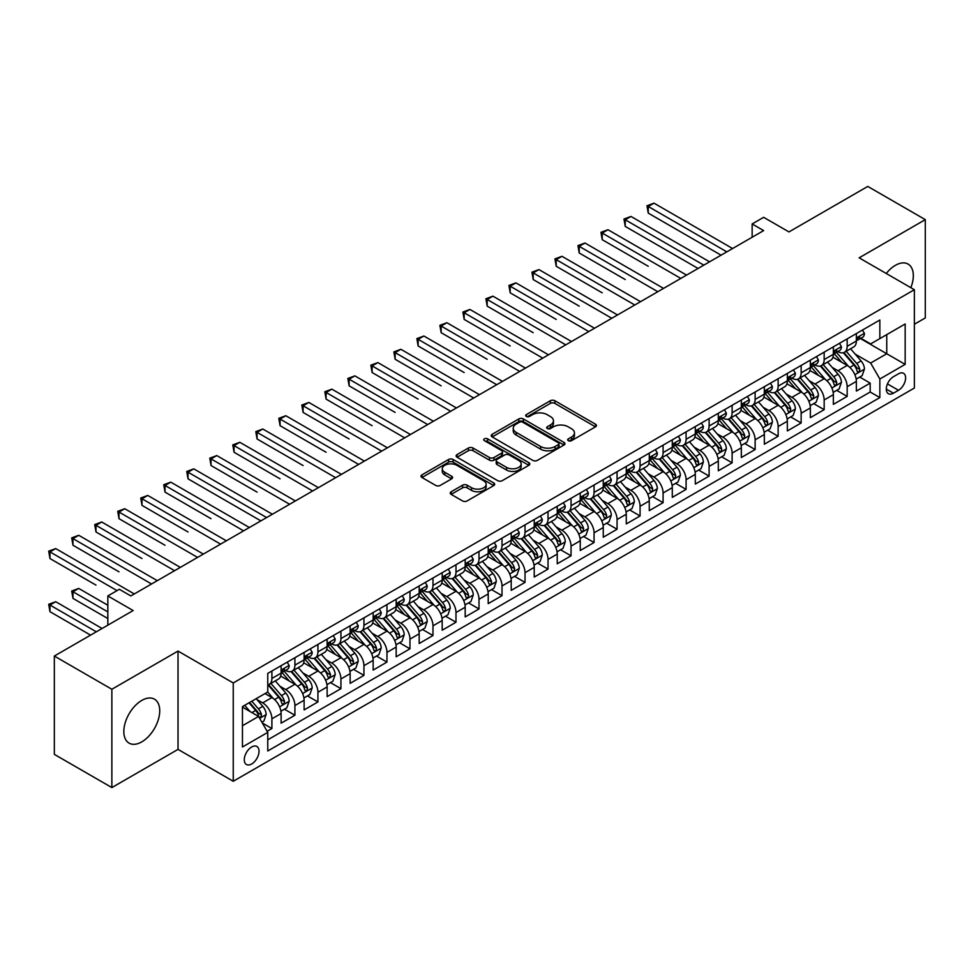<?xml version="1.0" encoding="UTF-8"?>
<svg xmlns="http://www.w3.org/2000/svg" width="974" height="974" viewBox="0 0 974 974"><rect width="100%" height="100%" fill="white"/><g stroke="black" fill="none" stroke-linecap="round" stroke-linejoin="round"><path stroke-width="1.46" d="M568.353 440.674A2.24 1.291 0 0 0 571.519 440.674L595.516 426.819A3.19 1.838 0 0 0 596.441 425.516A3.19 1.838 0 0 0 595.516 424.214L554.851 400.74A3.19 1.838 0 0 0 550.334 400.74L526.337 414.595A2.24 1.291 0 0 0 525.68 415.508A2.24 1.291 0 0 0 526.337 416.422A2.24 1.291 0 0 0 529.503 416.422L532.608 414.62A10.227 5.905 0 0 1 547.059 414.62L550.456 416.58A10.227 5.905 0 0 1 553.439 420.756A10.227 5.905 0 0 1 550.456 424.932L547.339 426.722A2.24 1.291 0 0 0 546.694 427.635A2.24 1.291 0 0 0 547.339 428.548A2.24 1.291 0 0 0 550.505 428.548L553.609 426.746A10.227 5.905 0 0 1 568.073 426.746L571.458 428.706A10.227 5.905 0 0 1 574.453 432.882A10.227 5.905 0 0 1 571.458 437.058L568.353 438.848A2.24 1.291 0 0 0 567.696 439.761A2.24 1.291 0 0 0 568.353 440.674L568.353 438.848M141.778 741.871A25.385 14.659 120 0 0 158.36 719.506A25.385 14.659 120 0 0 154.476 699.174A25.385 14.659 120 0 0 141.778 700.428A25.385 14.659 120 0 0 125.196 722.793A25.385 14.659 120 0 0 129.092 743.138A25.385 14.659 120 0 0 141.778 741.871M910.836 287.671A25.385 14.659 120 0 0 908.072 264.076A25.385 14.659 120 0 0 895.386 265.33A25.385 14.659 120 0 0 886.255 273.487M251.657 763.993A10.41 6.014 120 0 0 258.463 754.826A10.41 6.014 120 0 0 256.868 746.474A10.41 6.014 120 0 0 251.657 746.997A10.41 6.014 120 0 0 244.851 756.165A10.41 6.014 120 0 0 246.446 764.517A10.41 6.014 120 0 0 251.657 763.993M451.181 491.76A3.19 1.838 0 0 0 450.244 493.063A3.19 1.838 0 0 0 451.181 494.366L462.589 500.953A3.19 1.838 0 0 0 467.106 500.953L493.757 485.563A3.19 1.838 0 0 0 494.695 484.261A3.19 1.838 0 0 0 493.757 482.958L453.105 459.484A3.19 1.838 0 0 0 448.588 459.484L421.937 474.874A3.19 1.838 0 0 0 420.999 476.176A3.19 1.838 0 0 0 421.937 477.479L435.707 485.429A3.19 1.838 0 0 0 440.224 485.429L451.632 478.843A3.19 1.838 0 0 0 452.569 477.54A3.19 1.838 0 0 0 451.632 476.237L444.801 472.293A8.547 4.931 0 0 1 442.293 468.811A8.547 4.931 0 0 1 447.577 464.245A8.547 4.931 0 0 1 456.891 465.316L483.652 480.766A8.547 4.931 0 0 1 486.148 484.261A8.547 4.931 0 0 1 480.876 488.814A8.547 4.931 0 0 1 471.562 487.743L467.106 485.174A3.19 1.838 0 0 0 462.589 485.174L451.181 491.76L451.181 494.366L462.589 487.828L462.589 485.174M914.367 324.257L925.3 317.95L925.3 219.637L867.773 186.424L788.964 231.922L763.653 217.312L752.147 223.947L763.653 230.595L130.845 595.942L119.339 589.294L107.834 595.942L107.834 625.162M111.864 689.263L111.864 787.576L178.023 749.383L178.023 651.07L111.864 689.263L54.337 656.05L133.146 610.552L107.834 595.942M178.023 651.07L233.249 682.957L914.367 289.716L914.367 388.029L233.249 781.27L233.249 682.957M925.3 219.637L859.141 257.83L914.367 289.716M532.839 460.398A3.19 1.838 0 0 0 537.356 460.398L564.007 445.008A3.19 1.838 0 0 0 564.944 443.706A3.19 1.838 0 0 0 564.007 442.403L523.342 418.93A3.19 1.838 0 0 0 518.825 418.93L492.174 434.319A3.19 1.838 0 0 0 491.237 435.622A3.19 1.838 0 0 0 492.174 436.924L532.839 460.398M485.283 441.161A2.24 1.291 0 0 1 487.548 441.466L487.548 438.811L528.882 462.674A3.19 1.838 0 0 1 529.819 463.977A3.19 1.838 0 0 1 528.882 465.292L502.231 480.669A3.19 1.838 0 0 1 497.714 480.669L457.049 457.196L457.049 454.59A3.19 1.838 0 0 0 456.124 455.893A3.19 1.838 0 0 0 457.049 457.196M457.049 454.59L468.457 448.003A3.19 1.838 0 0 1 472.974 448.003L489.472 457.524A3.19 1.838 0 0 0 493.988 457.524L501.549 453.154A3.19 1.838 0 0 0 502.487 451.851A3.19 1.838 0 0 0 501.549 450.548L484.382 440.638A2.24 1.291 0 0 1 483.725 439.724A2.24 1.291 0 0 1 485.113 438.531A2.24 1.291 0 0 1 487.548 438.811M111.864 787.576L54.337 754.363L54.337 656.05M267.132 731.279L271.904 728.528L262.359 723.012M256.929 699.551L262.7 702.887A13.015 7.512 60 0 1 271.904 718.824L281.109 713.516L281.109 723.207L294.915 715.245L284.445 709.194M279.94 686.268L285.711 689.604A13.015 7.512 60 0 1 294.915 705.541L304.119 700.233L304.119 709.924L317.926 701.95L307.455 695.911M302.951 672.973L308.721 676.309A13.015 7.512 60 0 1 317.926 692.258L327.13 686.938L327.13 696.641L340.937 688.667L330.466 682.628M325.961 659.69L331.732 663.026A13.015 7.512 60 0 1 340.937 678.975L350.141 673.655L350.141 683.358L363.947 675.384L353.477 669.345M348.972 646.407L354.743 649.743A13.015 7.512 60 0 1 363.947 665.692L373.152 660.372L373.152 670.075L386.958 662.101L376.488 656.05M371.983 633.124L377.754 636.46A13.015 7.512 60 0 1 386.958 652.397L396.162 647.089L396.162 656.78L409.969 648.818L399.498 642.767M394.994 619.841L400.764 623.177A13.015 7.512 60 0 1 409.969 639.114L419.173 633.806L419.173 643.497L432.98 635.535L422.509 629.484M418.004 606.558L423.775 609.894A13.015 7.512 60 0 1 432.98 625.832L442.184 620.511L442.184 630.215L455.99 622.24L445.52 616.201M441.015 593.263L446.786 596.599A13.015 7.512 60 0 1 455.99 612.549L465.195 607.228L465.195 616.932L479.001 608.957L468.531 602.918M464.026 579.98L469.797 583.316A13.015 7.512 60 0 1 479.001 599.266L488.205 593.945L488.205 603.649L502.012 595.674L491.541 589.623M487.037 566.698L492.807 570.034A13.015 7.512 60 0 1 502.012 585.971L511.216 580.662L511.216 590.354L525.023 582.391L514.552 576.34M510.047 553.415L515.818 556.751A13.015 7.512 60 0 1 525.023 572.688L534.227 567.379L534.227 577.071L548.033 569.108L537.563 563.057M533.058 540.132L538.829 543.468A13.015 7.512 60 0 1 548.033 559.405L557.238 554.096L557.238 563.788L571.044 555.813L560.574 549.774M556.069 526.837L561.84 530.173A13.015 7.512 60 0 1 571.044 546.122L580.248 540.801L580.248 550.505L594.055 542.53L583.584 536.491M579.08 513.554L584.85 516.89A13.015 7.512 60 0 1 594.055 532.839L603.259 527.518L603.259 537.222L617.066 529.247L606.595 523.208M602.09 500.271L607.861 503.607A13.015 7.512 60 0 1 617.066 519.544L626.27 514.235L626.27 523.939L640.076 515.964L629.606 509.913M625.101 486.988L630.872 490.324A13.015 7.512 60 0 1 640.076 506.261L649.281 500.953L649.281 510.644L663.087 502.681L652.617 496.63M648.112 473.705L653.883 477.041A13.015 7.512 60 0 1 663.087 492.978L672.291 487.67L672.291 497.361L686.098 489.386L675.627 483.348M671.123 460.41L676.893 463.746A13.015 7.512 60 0 1 686.098 479.695L695.302 474.375L695.302 484.078L709.109 476.103L698.638 470.065M694.133 447.127L699.904 450.463A13.015 7.512 60 0 1 709.109 466.412L718.313 461.092L718.313 470.795L732.119 462.82L721.649 456.782M717.144 433.844L722.915 437.18A13.015 7.512 60 0 1 732.119 453.117L741.324 447.809L741.324 457.512L755.13 449.538L744.66 443.487M740.155 420.561L745.926 423.897A13.015 7.512 60 0 1 755.13 439.834L764.334 434.526L764.334 444.217L778.141 436.255L767.67 430.204M763.166 407.278L768.936 410.614A13.015 7.512 60 0 1 778.141 426.551L787.345 421.243L787.345 430.934L801.152 422.972L790.681 416.921M786.176 393.995L791.947 397.319A13.015 7.512 60 0 1 801.152 413.268L810.356 407.948L810.356 417.651L824.162 409.677L813.692 403.638M809.187 380.7L814.958 384.036A13.015 7.512 60 0 1 824.162 399.985L833.367 394.665L833.367 404.368L847.173 396.394L847.173 386.702A13.015 7.512 -120 0 0 837.969 370.753L832.198 367.417M836.703 390.355L847.173 396.394M281.109 713.516A13.015 7.512 -120 0 0 271.904 697.567L265.001 693.585M304.119 700.233A13.015 7.512 -120 0 0 294.915 684.284L280.682 676.066M327.13 686.938A13.015 7.512 -120 0 0 317.926 671.001L303.693 662.783M350.141 673.655A13.015 7.512 -120 0 0 340.937 657.718L326.704 649.5M373.152 660.372A13.015 7.512 -120 0 0 363.947 644.435L349.715 636.217M396.162 647.089A13.015 7.512 -120 0 0 386.958 631.14L372.725 622.934M419.173 633.806A13.015 7.512 -120 0 0 409.969 617.857L395.736 609.639M442.184 620.511A13.015 7.512 -120 0 0 432.98 604.574L418.747 596.356M465.195 607.228A13.015 7.512 -120 0 0 455.99 591.291L441.758 583.073M488.205 593.945A13.015 7.512 -120 0 0 479.001 578.008L464.768 569.79M511.216 580.662A13.015 7.512 -120 0 0 502.012 564.713L487.779 556.507M534.227 567.379A13.015 7.512 -120 0 0 525.023 551.43L510.79 543.212M557.238 554.096A13.015 7.512 -120 0 0 548.033 538.147L533.801 529.929M580.248 540.801A13.015 7.512 -120 0 0 571.044 524.864L556.811 516.646M603.259 527.518A13.015 7.512 -120 0 0 594.055 511.581L579.822 503.363M626.27 514.235A13.015 7.512 -120 0 0 617.066 498.298L602.833 490.08M649.281 500.953A13.015 7.512 -120 0 0 640.076 485.003L625.844 476.797M672.291 487.67A13.015 7.512 -120 0 0 663.087 471.72L648.854 463.502M695.302 474.375A13.015 7.512 -120 0 0 686.098 458.437L671.865 450.219M718.313 461.092A13.015 7.512 -120 0 0 709.109 445.155L694.888 436.936M741.324 447.809A13.015 7.512 -120 0 0 732.119 431.872L717.899 423.653M764.334 434.526A13.015 7.512 -120 0 0 755.13 418.577L740.91 410.371M787.345 421.243A13.015 7.512 -120 0 0 778.141 405.294L763.92 397.075M810.356 407.948A13.015 7.512 -120 0 0 801.152 392.011L786.931 383.793M833.367 394.665A13.015 7.512 -120 0 0 824.162 378.728L809.942 370.51M898.491 373.809L893.426 376.731A10.093 5.82 120 0 0 886.839 385.619A10.093 5.82 120 0 0 888.385 393.703A10.093 5.82 120 0 0 893.426 393.204L898.491 390.282A10.093 5.82 120 0 0 905.077 381.394A10.093 5.82 120 0 0 903.531 373.31A10.093 5.82 120 0 0 898.491 373.809M242.453 725.74L258.56 716.438L267.765 732.375L267.765 750.978L879.851 397.587L879.851 378.996L870.646 363.046L855.209 354.134M267.765 732.375L242.453 746.997L242.453 706.6L267.765 691.99L267.765 673.387L879.851 320.008L879.851 338.599L905.163 323.989L905.163 364.373L879.851 378.996M285.589 670.404L285.711 670.465A13.015 7.512 60 0 0 292.224 671.11L301.429 665.802A13.015 7.512 -120 0 0 304.119 659.836L304.119 652.397M308.6 657.109L308.721 657.182A13.015 7.512 60 0 0 315.235 657.827L324.439 652.519A13.015 7.512 -120 0 0 327.13 646.553L327.13 639.114M331.61 643.826L331.732 643.899A13.015 7.512 60 0 0 338.246 644.544L347.45 639.224A13.015 7.512 -120 0 0 350.141 633.27L350.141 625.832M354.621 630.543L354.743 630.616A13.015 7.512 60 0 0 361.257 631.262L370.461 625.941A13.015 7.512 -120 0 0 373.152 619.988L373.152 612.549M377.632 617.26L377.754 617.333A13.015 7.512 60 0 0 384.267 617.966L393.472 612.658A13.015 7.512 -120 0 0 396.162 606.705L396.162 599.254M400.643 603.977L400.764 604.038A13.015 7.512 60 0 0 407.278 604.684L416.482 599.375A13.015 7.512 -120 0 0 419.173 593.409L419.173 585.971M423.653 590.682L423.775 590.755A13.015 7.512 60 0 0 430.289 591.401L439.493 586.092A13.015 7.512 -120 0 0 442.184 580.127L442.184 572.688M446.664 577.399L446.786 577.472A13.015 7.512 60 0 0 453.3 578.118L462.504 572.797A13.015 7.512 -120 0 0 465.195 566.844L465.195 559.405M469.675 564.116L469.797 564.189A13.015 7.512 60 0 0 476.31 564.835L485.515 559.514A13.015 7.512 -120 0 0 488.205 553.561L488.205 546.122M492.686 550.834L492.807 550.907A13.015 7.512 60 0 0 499.321 551.552L508.525 546.231A13.015 7.512 -120 0 0 511.216 540.278L511.216 532.839M515.696 537.551L515.818 537.611A13.015 7.512 60 0 0 522.332 538.257L531.536 532.948A13.015 7.512 -120 0 0 534.227 526.983L534.227 519.544M538.707 524.268L538.829 524.329A13.015 7.512 60 0 0 545.343 524.974L554.547 519.666A13.015 7.512 -120 0 0 557.238 513.7L557.238 506.261M561.718 510.973L561.84 511.046A13.015 7.512 60 0 0 568.353 511.691L577.558 506.383A13.015 7.512 -120 0 0 580.248 500.417L580.248 492.978M584.729 497.69L584.85 497.763A13.015 7.512 60 0 0 591.364 498.408L600.568 493.088A13.015 7.512 -120 0 0 603.259 487.134L603.259 479.695M607.739 484.407L607.861 484.48A13.015 7.512 60 0 0 614.375 485.125L623.579 479.805A13.015 7.512 -120 0 0 626.27 473.851L626.27 466.412M630.75 471.124L630.872 471.185A13.015 7.512 60 0 0 637.386 471.83L646.59 466.522A13.015 7.512 -120 0 0 649.281 460.568L649.281 453.117M653.761 457.841L653.883 457.902A13.015 7.512 60 0 0 660.396 458.547L669.601 453.239A13.015 7.512 -120 0 0 672.291 447.273L672.291 439.834M676.772 444.546L676.893 444.619A13.015 7.512 60 0 0 683.407 445.264L692.611 439.956A13.015 7.512 -120 0 0 695.302 433.99L695.302 426.551M699.782 431.263L699.904 431.336A13.015 7.512 60 0 0 706.418 431.981L715.622 426.661A13.015 7.512 -120 0 0 718.313 420.707L718.313 413.268M722.793 417.98L722.915 418.053A13.015 7.512 60 0 0 729.429 418.698L738.633 413.378A13.015 7.512 -120 0 0 741.324 407.424L741.324 399.985M745.804 404.697L745.926 404.77A13.015 7.512 60 0 0 752.439 405.403L761.644 400.095A13.015 7.512 -120 0 0 764.334 394.141L764.334 386.69M768.815 391.414L768.936 391.475A13.015 7.512 60 0 0 775.45 392.12L784.654 386.812A13.015 7.512 -120 0 0 787.345 380.846L787.345 373.407M791.825 378.119L791.947 378.192A13.015 7.512 60 0 0 798.461 378.837L807.665 373.529A13.015 7.512 -120 0 0 810.356 367.563L810.356 360.124M814.836 364.836L814.958 364.909A13.015 7.512 60 0 0 821.472 365.554L830.676 360.234A13.015 7.512 -120 0 0 833.367 354.28L833.367 346.841M267.765 739.814L870.184 392.011L870.184 383.111L856.377 391.085L856.377 381.382A13.015 7.512 -120 0 0 847.173 365.445L832.953 357.227M837.859 351.553L837.969 351.626A13.015 7.512 -120 0 0 844.482 352.271A13.015 7.512 -120 0 0 847.173 346.306L847.173 338.867M844.482 352.271L853.687 346.951A13.015 7.512 -120 0 0 856.377 340.997L856.377 333.558M271.904 671.001L271.904 678.44A13.015 7.512 60 0 1 269.214 684.393A13.015 7.512 60 0 1 267.765 684.929M269.214 684.393L278.418 679.085A13.015 7.512 -120 0 0 281.109 673.131L281.109 665.68M294.915 657.718L294.915 665.157A13.015 7.512 60 0 1 292.224 671.11M317.926 644.435L317.926 651.874A13.015 7.512 60 0 1 315.235 657.827M340.937 631.14L340.937 638.579A13.015 7.512 60 0 1 338.246 644.544M363.947 617.857L363.947 625.296A13.015 7.512 60 0 1 361.257 631.262M386.958 604.574L386.958 612.013A13.015 7.512 60 0 1 384.267 617.966M409.969 591.291L409.969 598.73A13.015 7.512 60 0 1 407.278 604.684M432.98 578.008L432.98 585.447A13.015 7.512 60 0 1 430.289 591.401M455.99 564.713L455.99 572.152A13.015 7.512 60 0 1 453.3 578.118M479.001 551.43L479.001 558.869A13.015 7.512 60 0 1 476.31 564.835M502.012 538.147L502.012 545.586A13.015 7.512 60 0 1 499.321 551.552M525.023 524.864L525.023 532.303A13.015 7.512 60 0 1 522.332 538.257M548.033 511.581L548.033 519.02A13.015 7.512 60 0 1 545.343 524.974M571.044 498.286L571.044 505.737A13.015 7.512 60 0 1 568.353 511.691M594.055 485.003L594.055 492.442A13.015 7.512 60 0 1 591.364 498.408M617.066 471.72L617.066 479.159A13.015 7.512 60 0 1 614.375 485.125M640.076 458.437L640.076 465.876A13.015 7.512 60 0 1 637.386 471.83M663.087 445.155L663.087 452.593A13.015 7.512 60 0 1 660.396 458.547M686.098 431.872L686.098 439.311A13.015 7.512 60 0 1 683.407 445.264M709.109 418.577L709.109 426.015A13.015 7.512 60 0 1 706.418 431.981M732.119 405.294L732.119 412.733A13.015 7.512 60 0 1 729.429 418.698M755.13 392.011L755.13 399.45A13.015 7.512 60 0 1 752.439 405.403M778.141 378.728L778.141 386.167A13.015 7.512 60 0 1 775.45 392.12M801.152 365.445L801.152 372.884A13.015 7.512 60 0 1 798.461 378.837M824.162 352.15L824.162 359.589A13.015 7.512 60 0 1 821.472 365.554M824.162 399.985L824.162 409.677M801.152 413.268L801.152 422.972M778.141 426.551L778.141 436.255M755.13 439.834L755.13 449.538M732.119 453.117L732.119 462.82M709.109 466.412L709.109 476.103M686.098 479.695L686.098 489.386M663.087 492.978L663.087 502.681M640.076 506.261L640.076 515.964M617.066 519.544L617.066 529.247M594.055 532.839L594.055 542.53M571.044 546.122L571.044 555.813M548.033 559.405L548.033 569.108M525.023 572.688L525.023 582.391M502.012 585.971L502.012 595.674M479.001 599.266L479.001 608.957M455.99 612.549L455.99 622.24M432.98 625.832L432.98 635.535M409.969 639.114L409.969 648.818M386.958 652.397L386.958 662.101M363.947 665.692L363.947 675.384M340.937 678.975L340.937 688.667M317.926 692.258L317.926 701.95M294.915 705.541L294.915 715.245M271.904 718.824L271.904 728.528M258.56 716.438L242.453 707.136M870.646 363.046L886.754 353.745L886.754 334.618L905.163 323.989M860.407 338.538L905.163 364.373M860.87 338.27L870.646 343.919L879.851 338.599M178.023 749.383L233.249 781.27M752.147 223.947L752.147 237.242M859.713 377.06L870.184 383.111M870.184 392.011L879.851 397.587M569.242 440.991L571.458 439.712A10.227 5.905 0 0 0 574.453 435.536L574.453 432.882M553.439 420.756L553.439 423.41A10.227 5.905 0 0 1 550.456 427.586L548.24 428.864M595.467 426.843L554.851 403.394A3.19 1.838 0 0 0 550.334 403.394L527.238 416.738M563.958 445.033L523.342 421.584A3.19 1.838 0 0 0 518.825 421.584L492.223 436.949M558.358 444.619A2.24 1.291 0 0 0 559.015 443.706A2.24 1.291 0 0 0 558.358 442.793L522.673 422.192A2.24 1.291 0 0 0 519.507 422.192L516.232 424.08A10.227 5.905 0 0 0 513.237 428.256A10.227 5.905 0 0 0 516.232 432.419L540.631 446.506A10.227 5.905 0 0 0 555.083 446.506L558.358 444.619L558.358 447.273A2.24 1.291 0 0 0 559.015 446.36L559.015 443.706M513.237 428.256L513.237 430.91A10.227 5.905 0 0 0 516.232 435.086L516.232 432.419M558.358 447.273L555.083 449.16A10.227 5.905 0 0 1 540.631 449.16L516.232 435.086M457.098 457.22L468.457 450.67L468.457 448.003M502.487 451.851L502.487 454.517A3.19 1.838 0 0 1 501.549 455.82L493.988 460.178A3.19 1.838 0 0 1 489.472 460.178L472.974 450.67A3.19 1.838 0 0 0 468.457 450.67M487.548 441.466L528.833 465.316M506.577 467.41A8.547 4.931 0 0 0 515.891 468.47A8.547 4.931 0 0 0 521.163 463.916A8.547 4.931 0 0 0 518.655 460.434L509.232 454.98A3.19 1.838 0 0 0 504.715 454.98L497.142 459.351A3.19 1.838 0 0 0 496.216 460.653A3.19 1.838 0 0 0 497.142 461.956L506.577 467.41L506.577 470.065A8.547 4.931 0 0 0 515.891 471.136A8.547 4.931 0 0 0 521.163 466.57L521.163 463.916M496.216 460.653L496.216 463.32A3.19 1.838 0 0 0 497.142 464.622L497.142 461.956M506.577 470.065L497.142 464.622M486.148 484.261L486.148 486.915A8.547 4.931 0 0 1 480.876 491.48A8.547 4.931 0 0 1 471.562 490.409L467.106 487.828A3.19 1.838 0 0 0 462.589 487.828M442.293 468.811L442.293 471.465A8.547 4.931 0 0 0 444.801 474.947L444.801 472.293M451.595 478.867L444.801 474.947M493.721 485.588L453.105 462.139A3.19 1.838 0 0 0 448.588 462.139L421.973 477.503M856.195 379.105L862.136 375.672L864.437 369.024A8.62 4.98 -120 0 0 861.077 360.928L850.558 348.753M848.451 366.285L836.435 352.369M841.621 362.231L834.645 354.159A20.661 11.932 -120 0 0 834 353.44M648.246 266.267L602.224 239.701L602.224 233.054L607.983 229.73L686.56 275.094M843.314 352.734L853.942 365.043A8.62 4.98 60 0 1 857.023 370.984C858.313 372.725 859.238 372.19 859.774 369.389A8.62 4.98 -120 0 0 856.706 363.448L846.187 351.285M843.934 352.539L855.367 365.761A4.395 2.532 60 0 1 856.463 367.478L859.774 369.389M857.023 370.984L857.644 372.007M862.477 330.04L864.437 333.425A8.62 4.98 60 0 1 862.647 337.235L858.277 339.768A8.62 4.98 -120 0 0 859.774 337.771L859.604 337.016M726.835 251.852L648.246 206.488L654.004 203.164L732.582 248.528M856.67 340.169L856.706 340.169A8.62 4.98 -120 0 0 858.277 339.768M858.666 337.138L859.774 337.771C859.238 336.48 858.313 337.004 857.023 339.366A8.62 4.98 60 0 1 856.377 340.596M721.077 255.176L648.246 213.123L648.246 206.488L646.98 205.757L654.004 203.164M648.246 213.123L646.98 205.757M833.184 392.388L839.125 388.955L841.426 382.307A8.62 4.98 -120 0 0 838.066 374.211L827.547 362.048M825.441 379.568L813.424 365.652M818.61 375.514L811.634 367.442A20.661 11.932 -120 0 0 810.989 366.723M625.235 279.55L579.213 252.984L579.213 246.337L584.972 243.013L663.55 288.389M820.303 366.017L830.932 378.338A8.62 4.98 60 0 1 834.012 384.28C835.302 386.008 836.228 385.473 836.763 382.685A8.62 4.98 -120 0 0 833.695 376.743L823.176 364.568M820.924 365.822L832.356 379.044A4.395 2.532 60 0 1 833.452 380.773L836.763 382.685M834.012 384.28L834.633 385.302M810.161 405.671L816.115 402.238L818.416 395.602A8.62 4.98 -120 0 0 815.055 387.506L804.536 375.331M802.43 392.851L790.413 378.935M795.6 388.796L788.623 380.724A20.661 11.932 -120 0 0 787.978 380.006M602.224 292.833L556.203 266.267L556.203 259.62L561.961 256.296L640.539 301.672M797.292 379.312L807.921 391.621A8.62 4.98 60 0 1 811.001 397.562C812.292 399.291 813.217 398.768 813.753 395.968A8.62 4.98 -120 0 0 810.685 390.026L800.165 377.851M797.913 379.105L809.345 392.339A4.395 2.532 60 0 1 810.441 394.056L813.753 395.968M811.001 397.562L811.622 398.585M787.15 418.954L793.104 415.521L795.405 408.885A8.62 4.98 -120 0 0 792.045 400.789L781.525 388.614M779.419 406.134L767.402 392.23M772.589 402.092L765.613 394.007A20.661 11.932 -120 0 0 764.967 393.289M579.213 306.128L533.192 279.55L533.192 272.903L538.951 269.591L617.528 314.955M774.281 392.595L784.91 404.904A8.62 4.98 60 0 1 787.99 410.845C789.281 412.574 790.206 412.051 790.742 409.25A8.62 4.98 -120 0 0 787.674 403.309L777.155 391.134M774.902 392.388L786.335 405.622A4.395 2.532 60 0 1 787.43 407.339L790.742 409.25M787.99 410.845L788.611 411.868M764.14 432.249L770.093 428.816L772.394 422.168A8.62 4.98 -120 0 0 769.034 414.072L758.515 401.897M756.408 419.417L744.392 405.513M749.578 415.374L742.602 407.302A20.661 11.932 -120 0 0 741.957 406.572M556.203 319.411L510.181 292.833L510.181 286.198L515.94 282.874L594.517 328.238M751.271 405.878L761.899 418.187A8.62 4.98 60 0 1 764.98 424.128C766.27 425.869 767.195 425.334 767.731 422.533A8.62 4.98 -120 0 0 764.663 416.592L754.144 404.417M751.891 405.671L763.324 418.905A4.395 2.532 60 0 1 764.42 420.622L767.731 422.533M764.98 424.128L765.601 425.151M839.466 343.323L841.426 346.707A8.62 4.98 60 0 1 839.637 350.518L835.266 353.051A8.62 4.98 -120 0 0 836.763 351.066L836.593 350.299M703.825 265.135L625.235 219.771L630.994 216.447L709.571 261.811M833.659 353.452L833.695 353.452A8.62 4.98 -120 0 0 835.266 353.051M835.655 350.421L836.763 351.066C836.228 349.763 835.302 350.287 834.012 352.649A8.62 4.98 60 0 1 833.367 353.879M698.066 268.459L625.235 226.406L625.235 219.771L623.969 219.04L630.994 216.447M625.235 226.406L623.969 219.04M816.456 356.606L818.416 359.99A8.62 4.98 60 0 1 816.626 363.813L812.255 366.334A8.62 4.98 -120 0 0 813.753 364.349L813.582 363.582M680.814 278.418L600.958 232.323L607.983 229.73M810.648 366.735L810.685 366.735A8.62 4.98 -120 0 0 812.255 366.334M812.645 363.704L813.753 364.349C813.217 363.046 812.292 363.582 811.001 365.944A8.62 4.98 60 0 1 810.356 367.161M602.224 239.701L600.958 232.323M793.445 369.889L795.405 373.273A8.62 4.98 60 0 1 793.615 377.096L789.244 379.617A8.62 4.98 -120 0 0 790.742 377.632L790.559 376.865M657.803 291.701L577.947 245.606L584.972 243.013M787.637 380.018L787.674 380.018A8.62 4.98 -120 0 0 789.244 379.617M789.634 376.987L790.742 377.632C790.206 376.329 789.281 376.865 787.99 379.227A8.62 4.98 60 0 1 787.345 380.457M579.213 252.984L577.947 245.606M770.434 383.172L772.394 386.568A8.62 4.98 60 0 1 770.604 390.379L766.234 392.899A8.62 4.98 -120 0 0 767.731 390.915L767.549 390.148M634.792 304.996L554.937 258.889L561.961 256.296M764.627 393.301L764.663 393.301A8.62 4.98 -120 0 0 766.234 392.899M766.623 390.27L767.731 390.915C767.195 389.612 766.27 390.148 764.98 392.51A8.62 4.98 60 0 1 764.334 393.739M556.203 266.267L554.937 258.889M741.129 445.532L747.082 442.099L749.383 435.451A8.62 4.98 -120 0 0 746.023 427.355L735.504 415.18M733.398 432.712L721.381 418.796M726.567 428.657L719.591 420.585A20.661 11.932 -120 0 0 718.946 419.867M533.192 332.694L487.17 306.116L487.17 299.481L492.929 296.157L571.507 341.521M728.26 419.161L738.889 431.47A8.62 4.98 60 0 1 741.969 437.411C743.259 439.152 744.185 438.617 744.72 435.816A8.62 4.98 -120 0 0 741.652 429.875L731.133 417.712M728.881 418.966L740.301 432.188A4.395 2.532 60 0 1 741.409 433.905L744.72 435.816M741.969 437.411L742.59 438.434M747.423 396.467L749.383 399.851A8.62 4.98 60 0 1 747.594 403.662L743.223 406.182A8.62 4.98 -120 0 0 744.72 404.198L744.538 403.431M611.782 318.279L531.926 272.172L538.951 269.591M741.616 406.596L741.652 406.596A8.62 4.98 -120 0 0 743.223 406.182M743.612 403.553L744.72 404.198C744.185 402.907 743.259 403.431 741.969 405.793A8.62 4.98 60 0 1 741.324 407.022M533.192 279.55L531.926 272.172M718.118 458.815L724.072 455.382L726.373 448.734A8.62 4.98 -120 0 0 723.012 440.638L712.493 428.463M710.387 445.995L698.37 432.079M703.557 441.94L696.58 433.868A20.661 11.932 -120 0 0 695.935 433.15M510.181 345.977L464.16 319.411L464.16 312.764L469.918 309.44L548.496 354.816M705.249 432.444L715.878 444.765A8.62 4.98 60 0 1 718.958 450.694C720.249 452.435 721.174 451.899 721.71 449.111A8.62 4.98 -120 0 0 718.642 443.17L708.122 430.995M705.87 432.249L717.29 445.471A4.395 2.532 60 0 1 718.398 447.2L721.71 449.111M718.958 450.694L719.579 451.717M724.413 409.75L726.373 413.134A8.62 4.98 60 0 1 724.583 416.945L720.212 419.477A8.62 4.98 -120 0 0 721.71 417.481L721.527 416.726M588.771 331.562L508.915 285.467L515.94 282.874M718.605 419.879L718.642 419.879A8.62 4.98 -120 0 0 720.212 419.477M720.602 416.848L721.71 417.481C721.174 416.19 720.249 416.714 718.958 419.076A8.62 4.98 60 0 1 718.313 420.305M510.181 292.833L508.915 285.467M695.107 472.098L701.061 468.664L703.362 462.029A8.62 4.98 -120 0 0 700.002 453.921L689.482 441.758M687.376 459.278L675.359 445.362M680.546 455.223L673.57 447.151A20.661 11.932 -120 0 0 672.924 446.433M487.17 359.26L441.149 332.694L441.149 326.047L446.908 322.723L525.485 368.099M682.238 445.727L692.867 458.048A8.62 4.98 60 0 1 695.947 463.989C697.238 465.718 698.163 465.182 698.699 462.394A8.62 4.98 -120 0 0 695.631 456.453L685.112 444.278M682.859 445.532L694.279 458.766A4.395 2.532 60 0 1 695.387 460.483L698.699 462.394M695.947 463.989L696.568 465.012M701.402 423.033L703.362 426.417A8.62 4.98 60 0 1 701.572 430.24L697.201 432.76A8.62 4.98 -120 0 0 698.699 430.776L698.516 430.009M565.76 344.845L485.904 298.75L492.929 296.157M695.594 433.162L695.631 433.162A8.62 4.98 -120 0 0 697.201 432.76M697.591 430.131L698.699 430.776C698.163 429.473 697.238 430.009 695.947 432.371A8.62 4.98 60 0 1 695.302 433.588M487.17 306.116L485.904 298.75M672.097 485.381L678.05 481.947L680.351 475.312A8.62 4.98 -120 0 0 676.991 467.216L666.472 455.041M664.365 472.56L652.349 458.657M657.535 468.518L650.559 460.434A20.661 11.932 -120 0 0 649.914 459.716M464.16 372.543L418.138 345.977L418.138 339.329L423.897 336.018L502.474 381.382M659.228 459.022L669.856 471.331A8.62 4.98 60 0 1 672.937 477.272C674.227 479.001 675.152 478.478 675.688 475.677A8.62 4.98 -120 0 0 672.62 469.736L662.101 457.561M659.848 458.815L671.269 472.049A4.395 2.532 60 0 1 672.377 473.766L675.688 475.677M672.937 477.272L673.558 478.295M678.391 436.315L680.351 439.7A8.62 4.98 60 0 1 678.561 443.523L674.191 446.043A8.62 4.98 -120 0 0 675.688 444.059L675.506 443.292M542.749 358.128L462.894 312.033L469.918 309.44M672.584 446.445L672.62 446.445A8.62 4.98 -120 0 0 674.191 446.043M674.58 443.413L675.688 444.059C675.152 442.756 674.227 443.292 672.937 445.654A8.62 4.98 60 0 1 672.291 446.883M464.16 319.411L462.894 312.033M649.086 498.676L655.039 495.242L657.34 488.595A8.62 4.98 -120 0 0 653.98 480.499L643.461 468.324M641.355 485.843L629.338 471.94M634.524 481.801L627.548 473.729A20.661 11.932 -120 0 0 626.903 472.999M441.149 385.838L395.127 359.26L395.127 352.625L400.886 349.301L479.464 394.665M636.217 472.305L646.846 484.614A8.62 4.98 60 0 1 649.926 490.555C651.216 492.284 652.142 491.76 652.677 488.96A8.62 4.98 -120 0 0 649.609 483.019L639.09 470.844M636.838 472.098L648.258 485.332A4.395 2.532 60 0 1 649.366 487.049L652.677 488.96M649.926 490.555L650.547 491.578M655.38 449.598L657.34 452.983A8.62 4.98 60 0 1 655.551 456.806L651.18 459.326A8.62 4.98 -120 0 0 652.677 457.342L652.495 456.575M519.739 371.423L439.883 325.316L446.908 322.723M649.573 459.728L649.609 459.728A8.62 4.98 -120 0 0 651.18 459.326M651.569 456.696L652.677 457.342C652.142 456.039 651.216 456.575 649.926 458.937A8.62 4.98 60 0 1 649.281 460.166M441.149 332.694L439.883 325.316M626.075 511.959L632.029 508.525L634.33 501.878A8.62 4.98 -120 0 0 630.969 493.781L620.45 481.606M618.344 499.138L606.327 485.222M611.514 495.084L604.537 487.012A20.661 11.932 -120 0 0 603.892 486.294M418.138 399.121L372.117 372.543L372.117 365.907L377.875 362.584L456.453 407.948M613.206 485.588L623.835 497.897A8.62 4.98 60 0 1 626.915 503.838C628.206 505.579 629.131 505.043 629.667 502.243A8.62 4.98 -120 0 0 626.599 496.302L616.079 484.139M613.827 485.393L625.247 498.615A4.395 2.532 60 0 1 626.355 500.332L629.667 502.243M626.915 503.838L627.536 504.861M632.37 462.881L634.33 466.278A8.62 4.98 60 0 1 632.54 470.089L628.169 472.609A8.62 4.98 -120 0 0 629.667 470.625L629.484 469.858M496.728 384.706L416.872 338.599L423.897 336.018M626.562 473.023L626.599 473.023A8.62 4.98 -120 0 0 628.169 472.609M628.559 469.979L629.667 470.625C629.131 469.334 628.206 469.858 626.915 472.22A8.62 4.98 60 0 1 626.27 473.449M418.138 345.977L416.872 338.599M603.064 525.242L609.018 521.808L611.319 515.161A8.62 4.98 -120 0 0 607.959 507.064L597.439 494.889M595.333 512.421L583.316 498.505M588.503 508.367L581.527 500.295A20.661 11.932 -120 0 0 580.881 499.577M395.127 412.404L349.106 385.838L349.106 379.19L354.865 375.867L433.442 421.243M590.195 498.871L600.824 511.192A8.62 4.98 60 0 1 603.904 517.121C605.195 518.862 606.12 518.326 606.656 515.526A8.62 4.98 -120 0 0 603.588 509.597L593.069 497.422M590.816 498.676L602.236 511.898A4.395 2.532 60 0 1 603.344 513.615L606.656 515.526M603.904 517.121L604.525 518.144M609.359 476.176L611.319 479.561A8.62 4.98 60 0 1 609.529 483.372L605.158 485.904A8.62 4.98 -120 0 0 606.656 483.908L606.473 483.153M473.705 397.989L393.861 351.894L400.886 349.301M603.551 486.306L603.588 486.306A8.62 4.98 -120 0 0 605.158 485.904M605.548 483.274L606.656 483.908C606.12 482.617 605.195 483.141 603.904 485.502A8.62 4.98 60 0 1 603.259 486.732M395.127 359.26L393.861 351.894M580.054 538.525L586.007 535.091L588.308 528.444A8.62 4.98 -120 0 0 584.948 520.347L574.429 508.184M572.322 525.704L560.306 511.788M565.492 521.65L558.516 513.578A20.661 11.932 -120 0 0 557.871 512.86M372.117 425.687L326.095 399.121L326.095 392.473L331.854 389.15L410.431 434.526M567.185 512.154L577.813 524.475A8.62 4.98 60 0 1 580.894 530.416C582.184 532.145 583.109 531.609 583.645 528.821A8.62 4.98 -120 0 0 580.577 522.88L570.058 510.705M567.805 511.959L579.226 525.193A4.395 2.532 60 0 1 580.334 526.91L583.645 528.821M580.894 530.416L581.515 531.439M586.348 489.459L588.308 492.844A8.62 4.98 60 0 1 586.518 496.655L582.148 499.187A8.62 4.98 -120 0 0 583.645 497.203L583.463 496.436M450.694 411.272L370.851 365.177L377.875 362.584M580.541 499.589L580.577 499.589A8.62 4.98 -120 0 0 582.148 499.187M582.537 496.557L583.645 497.203C583.109 495.9 582.184 496.436 580.894 498.798A8.62 4.98 60 0 1 580.248 500.015M372.117 372.543L370.851 365.177M563.337 502.742L565.297 506.127A8.62 4.98 60 0 1 563.508 509.95L559.137 512.47A8.62 4.98 -120 0 0 560.634 510.486L560.452 509.719M427.683 424.554L347.84 378.46L354.865 375.867M557.53 512.872L557.566 512.872A8.62 4.98 -120 0 0 559.137 512.47M559.526 509.84L560.634 510.486C560.099 509.183 559.173 509.719 557.871 512.081A8.62 4.98 60 0 1 557.238 513.31M349.106 385.838L347.84 378.46M540.327 516.025L542.287 519.41A8.62 4.98 60 0 1 540.497 523.233L536.126 525.753A8.62 4.98 -120 0 0 537.624 523.769L537.441 523.001M404.673 437.85L324.829 391.743L331.854 389.15M534.519 526.155L534.556 526.155A8.62 4.98 -120 0 0 536.126 525.753M536.516 523.123L537.624 523.769C537.088 522.466 536.163 523.001 534.86 525.363A8.62 4.98 60 0 1 534.227 526.593M326.095 399.121L324.829 391.743M557.043 551.808L562.996 548.374L565.297 541.739A8.62 4.98 -120 0 0 561.937 533.642L551.418 521.467M549.312 538.987L537.295 525.083M542.481 534.933L535.505 526.861A20.661 11.932 -120 0 0 534.86 526.143M349.106 438.97L303.084 412.404L303.084 405.756L308.843 402.445L387.421 447.809M544.174 525.449L554.803 537.758A8.62 4.98 60 0 1 557.871 543.699C559.173 545.428 560.099 544.904 560.634 542.104A8.62 4.98 -120 0 0 557.566 536.163L547.047 523.988M544.795 525.242L556.215 538.476A4.395 2.532 60 0 1 557.323 540.193L560.634 542.104M557.871 543.699L558.504 544.722M534.032 565.09L539.986 561.669L542.287 555.022A8.62 4.98 -120 0 0 538.926 546.925L528.407 534.75M526.301 552.27L514.284 538.366M519.471 548.228L512.494 540.144A20.661 11.932 -120 0 0 511.849 539.426M326.095 452.265L280.074 425.687L280.074 419.051L285.832 415.728L364.41 461.092M521.151 538.732L531.792 551.041A8.62 4.98 60 0 1 534.86 556.982C536.163 558.711 537.088 558.187 537.624 555.387A8.62 4.98 -120 0 0 534.556 549.446L524.036 537.271M521.784 538.525L533.204 551.759A4.395 2.532 60 0 1 534.312 553.476L537.624 555.387M534.86 556.982L535.493 558.005M511.021 578.386L516.975 574.952L519.276 568.305A8.62 4.98 -120 0 0 515.916 560.208L505.396 548.033M503.29 565.565L491.273 551.649M496.46 561.511L489.484 553.439A20.661 11.932 -120 0 0 488.838 552.721M303.084 465.548L257.063 438.97L257.063 432.334L262.822 429.01L341.399 474.375M498.14 552.014L508.781 564.323A8.62 4.98 60 0 1 511.849 570.265C513.152 572.006 514.077 571.47 514.613 568.67A8.62 4.98 -120 0 0 511.545 562.729L501.026 550.566M498.773 551.808L510.193 565.042A4.395 2.532 60 0 1 511.301 566.758L514.613 568.67M511.849 570.265L512.482 571.288M517.316 529.308L519.276 532.705A8.62 4.98 60 0 1 517.486 536.516L513.115 539.036A8.62 4.98 -120 0 0 514.613 537.051L514.43 536.284M381.662 451.132L301.818 405.026L308.843 402.445M511.508 539.45L511.545 539.45A8.62 4.98 -120 0 0 513.115 539.036M513.505 536.406L514.613 537.051C514.077 535.749 513.152 536.284 511.849 538.646A8.62 4.98 60 0 1 511.216 539.876M303.084 412.404L301.818 405.026M488.011 591.668L493.964 588.235L496.265 581.588A8.62 4.98 -120 0 0 492.905 573.491L482.386 561.316M480.279 578.848L468.263 564.932M473.449 574.794L466.473 566.722A20.661 11.932 -120 0 0 465.828 566.004M280.074 478.831L234.052 452.265L234.052 445.617L239.811 442.293L318.388 487.67M475.129 565.297L485.77 577.606A8.62 4.98 60 0 1 488.838 583.548C490.141 585.289 491.066 584.753 491.602 581.953A8.62 4.98 -120 0 0 488.534 576.024L478.015 563.849M475.762 565.103L487.183 578.325A4.395 2.532 60 0 1 488.291 580.041L491.602 581.953M488.838 583.548L489.472 584.57M494.305 542.603L496.265 545.988A8.62 4.98 60 0 1 494.475 549.799L490.105 552.331A8.62 4.98 -120 0 0 491.602 550.334L491.42 549.579M358.651 464.415L278.808 418.321L285.832 415.728M488.498 552.733L488.534 552.733A8.62 4.98 -120 0 0 490.105 552.331M490.494 549.701L491.602 550.334C491.066 549.044 490.141 549.567 488.838 551.929A8.62 4.98 60 0 1 488.205 553.159M280.074 425.687L278.808 418.321M465 604.951L470.953 601.518L473.254 594.87A8.62 4.98 -120 0 0 469.894 586.774L459.375 574.611M457.269 592.131L445.252 578.215M450.438 588.077L443.462 580.005A20.661 11.932 -120 0 0 442.817 579.287M257.063 492.113L211.041 465.548L211.041 458.9L216.8 455.576L295.378 500.953M452.119 578.58L462.76 590.901A8.62 4.98 60 0 1 465.828 596.843C467.13 598.572 468.044 598.036 468.591 595.248A8.62 4.98 -120 0 0 465.523 589.307L455.004 577.132M452.752 578.386L464.172 591.608A4.395 2.532 60 0 1 465.28 593.336L468.591 595.248M465.828 596.843L466.461 597.866M471.294 555.886L473.254 559.271A8.62 4.98 60 0 1 471.465 563.082L467.094 565.614A8.62 4.98 -120 0 0 468.591 563.629L468.409 562.862M335.64 477.698L255.797 431.604L262.822 429.01M465.487 566.016L465.523 566.016A8.62 4.98 -120 0 0 467.094 565.614M467.483 562.984L468.591 563.629C468.056 562.327 467.13 562.862 465.828 565.224A8.62 4.98 60 0 1 465.195 566.442M257.063 438.97L255.797 431.604M441.989 618.234L447.943 614.801L450.244 608.166A8.62 4.98 -120 0 0 446.883 600.069L436.364 587.894M434.258 605.414L422.241 591.498M427.428 601.36L420.451 593.288A20.661 11.932 -120 0 0 419.806 592.569M234.052 505.396L260.862 520.883M429.108 591.875L439.749 604.184A8.62 4.98 60 0 1 442.817 610.126C444.12 611.855 445.033 611.331 445.581 608.531A8.62 4.98 -120 0 0 442.513 602.589L431.993 590.414M429.741 591.668L441.161 604.903A4.395 2.532 60 0 1 442.269 606.619L445.581 608.531M442.817 610.126L443.45 611.148M448.284 569.169L450.244 572.554A8.62 4.98 60 0 1 448.454 576.377L444.083 578.897A8.62 4.98 -120 0 0 445.581 576.912L445.398 576.145M312.63 490.981L232.786 444.887L239.811 442.293M442.476 579.299L442.513 579.299A8.62 4.98 -120 0 0 444.083 578.897M444.473 576.267L445.581 576.912C445.045 575.61 444.12 576.145 442.817 578.507A8.62 4.98 60 0 1 442.184 579.725M234.052 452.265L232.786 444.887M418.978 631.517L424.932 628.084L427.233 621.449A8.62 4.98 -120 0 0 423.873 613.352L413.353 601.177M411.247 618.697L399.23 604.793M404.417 614.655L397.441 606.571A20.661 11.932 -120 0 0 396.795 605.852M211.041 518.692L165.02 492.113L165.02 485.466L170.779 482.154L249.356 527.518M406.097 605.158L416.738 617.467A8.62 4.98 60 0 1 419.806 623.409C421.109 625.138 422.022 624.614 422.57 621.814A8.62 4.98 -120 0 0 419.502 615.872L408.983 603.697M406.73 604.951L418.15 618.186A4.395 2.532 60 0 1 419.258 619.902L422.57 621.814M419.806 623.409L420.439 624.431M425.273 582.452L427.233 585.837A8.62 4.98 60 0 1 425.443 589.66L421.072 592.18A8.62 4.98 -120 0 0 422.57 590.195L422.387 589.428M289.619 504.264L209.775 458.17L216.8 455.576M419.465 592.582L419.502 592.582A8.62 4.98 -120 0 0 421.072 592.18M421.462 589.55L422.57 590.195C422.034 588.893 421.109 589.428 419.806 591.79A8.62 4.98 60 0 1 419.173 593.02M211.041 465.548L209.775 458.17M395.968 644.812L401.921 641.379L404.222 634.731A8.62 4.98 -120 0 0 400.862 626.635L390.343 614.46M388.236 631.992L376.22 618.076M381.406 627.938L374.43 619.866A20.661 11.932 -120 0 0 373.785 619.135M188.031 531.974L142.009 505.396L142.009 498.761L147.768 495.437L226.345 540.801M383.086 618.441L393.727 630.75A8.62 4.98 60 0 1 396.795 636.692C398.098 638.433 399.011 637.897 399.559 635.097A8.62 4.98 -120 0 0 396.491 629.155L385.972 616.98M383.719 618.234L395.14 631.469A4.395 2.532 60 0 1 396.248 633.185L399.559 635.097M396.795 636.692L397.429 637.714M402.262 595.735L404.222 599.132A8.62 4.98 60 0 1 402.432 602.943L398.062 605.463A8.62 4.98 -120 0 0 399.559 603.478L399.377 602.711M266.608 517.559L188.031 472.183L193.789 468.859L272.367 514.235M396.455 605.865L396.491 605.865A8.62 4.98 -120 0 0 398.062 605.463M398.451 602.833L399.559 603.478C399.023 602.176 398.098 602.711 396.795 605.073A8.62 4.98 60 0 1 396.162 606.303M260.862 520.871L188.031 478.831L188.031 472.183L186.764 471.453L193.789 468.859M188.031 478.831L186.764 471.453M372.957 658.095L378.91 654.662L381.211 648.014A8.62 4.98 -120 0 0 377.851 639.918L367.332 627.743M365.226 645.275L353.209 631.359M358.395 641.221L351.419 633.149A20.661 11.932 -120 0 0 350.774 632.43M165.02 545.257L118.998 518.679L118.998 512.044L124.745 508.72L203.335 554.084M360.076 631.724L370.717 644.033A8.62 4.98 60 0 1 373.785 649.975C375.087 651.716 376.001 651.18 376.548 648.38A8.62 4.98 -120 0 0 373.48 642.438L362.961 630.275M360.709 631.529L372.129 644.751A4.395 2.532 60 0 1 373.237 646.468L376.548 648.38M373.785 649.975L374.418 650.997M379.251 609.03L381.211 612.415A8.62 4.98 60 0 1 379.422 616.225L375.051 618.746A8.62 4.98 -120 0 0 376.548 616.761L376.366 615.994M243.597 530.842L163.754 484.735L170.779 482.154M373.444 619.16L373.48 619.16A8.62 4.98 -120 0 0 375.051 618.746M375.44 616.128L376.548 616.761C376.013 615.471 375.087 615.994 373.785 618.356A8.62 4.98 60 0 1 373.152 619.586M165.02 492.113L163.754 484.735M349.946 671.378L355.9 667.945L358.201 661.297A8.62 4.98 -120 0 0 354.84 653.201L344.321 641.026M342.215 658.558L330.198 644.642M335.385 654.504L328.408 646.432A20.661 11.932 -120 0 0 327.763 645.713M142.009 558.54L95.988 531.974L95.988 525.327L101.734 522.003L180.324 567.379M337.065 645.007L347.706 657.328A8.62 4.98 60 0 1 350.774 663.27C352.077 664.999 352.99 664.463 353.538 661.675A8.62 4.98 -120 0 0 350.47 655.733L339.95 643.558M337.698 644.812L349.118 658.034A4.395 2.532 60 0 1 350.226 659.763L353.538 661.675M350.774 663.27L351.407 664.28M356.241 622.313L358.201 625.698A8.62 4.98 60 0 1 356.411 629.508L352.04 632.041A8.62 4.98 -120 0 0 353.538 630.056L353.355 629.289M220.587 544.125L140.743 498.031L147.768 495.437M350.433 632.443L350.47 632.443A8.62 4.98 -120 0 0 352.04 632.041M352.43 629.411L353.538 630.056C353.002 628.754 352.077 629.277 350.774 631.639A8.62 4.98 60 0 1 350.141 632.869M142.009 505.396L140.743 498.031M326.935 684.661L332.889 681.228L335.19 674.592A8.62 4.98 -120 0 0 331.83 666.484L321.31 654.321M319.204 671.841L307.187 657.925M312.374 667.787L305.398 659.715A20.661 11.932 -120 0 0 304.752 658.996M118.998 571.823L72.977 545.257L72.977 538.61L78.724 535.286L157.313 580.662M314.054 658.29L324.695 670.611A8.62 4.98 60 0 1 327.763 676.553C329.066 678.281 329.979 677.746 330.527 674.958A8.62 4.98 -120 0 0 327.459 669.016L316.94 656.841M314.687 658.095L326.107 671.329A4.395 2.532 60 0 1 327.215 673.046L330.527 674.958M327.763 676.553L328.396 677.575M303.925 697.944L309.878 694.511L312.179 687.875A8.62 4.98 -120 0 0 308.819 679.779L298.3 667.604M296.193 685.124L284.177 671.22M289.363 681.082L282.387 672.997A20.661 11.932 -120 0 0 281.742 672.279M95.988 585.106L49.966 558.54L49.966 551.893L55.713 548.581L134.302 593.945M291.043 671.585L301.684 683.894A8.62 4.98 60 0 1 304.752 689.836C306.055 691.564 306.968 691.041 307.516 688.241A8.62 4.98 -120 0 0 304.448 682.299L293.929 670.124M291.676 671.378L303.097 684.612A4.395 2.532 60 0 1 304.205 686.329L307.516 688.241M304.752 689.836L305.386 690.858M280.914 711.239L286.867 707.806L289.168 701.158A8.62 4.98 -120 0 0 285.808 693.062L275.289 680.887M273.183 698.407L267.68 692.039M266.34 694.365L265.452 693.33M107.834 605.244L78.724 588.43L72.977 591.754L72.977 598.401L107.834 618.527M268.033 684.868L278.674 697.177A8.62 4.98 60 0 1 281.742 703.118C283.044 704.859 283.958 704.324 284.505 701.524A8.62 4.98 -120 0 0 281.437 695.582L270.918 683.407M268.666 684.661L280.086 697.895A4.395 2.532 60 0 1 281.194 699.612L284.505 701.524M281.742 703.118L282.375 704.141M72.977 598.401L71.711 591.023L107.834 611.879M71.711 591.023L78.724 588.43M333.23 635.596L335.19 638.981A8.62 4.98 60 0 1 333.4 642.803L329.029 645.324A8.62 4.98 -120 0 0 330.527 643.339L330.344 642.572M197.576 557.408L117.732 511.313L124.745 508.72M327.422 645.725L327.459 645.725A8.62 4.98 -120 0 0 329.029 645.324M329.419 642.694L330.527 643.339C329.991 642.036 329.066 642.572 327.763 644.934A8.62 4.98 60 0 1 327.13 646.152M118.998 518.679L117.732 511.313M310.219 648.879L312.179 652.263A8.62 4.98 60 0 1 310.389 656.086L306.019 658.607A8.62 4.98 -120 0 0 307.516 656.622L307.334 655.855M174.565 570.691L94.721 524.596L101.734 522.003M304.412 659.008L304.448 659.008A8.62 4.98 -120 0 0 306.019 658.607M306.408 655.977L307.516 656.622C306.98 655.319 306.055 655.855 304.752 658.217A8.62 4.98 60 0 1 304.119 659.447M95.988 531.974L94.721 524.596M287.208 662.162L289.168 665.546A8.62 4.98 60 0 1 287.379 669.369L283.008 671.89A8.62 4.98 -120 0 0 284.505 669.905L284.323 669.138M151.554 583.986L71.711 537.879L78.724 535.286M281.401 672.291L281.437 672.291A8.62 4.98 -120 0 0 283.008 671.89M283.397 669.26L284.505 669.905C283.97 668.602 283.044 669.138 281.742 671.5A8.62 4.98 60 0 1 281.109 672.73M72.977 545.257L71.711 537.879M261.896 722.221L263.857 721.089L266.158 714.441A8.62 4.98 -120 0 0 262.797 706.345L256.174 698.687M250.001 711.495L244.669 705.322M243.33 707.648L242.453 706.625M102.087 628.486L55.713 601.713L49.966 605.037L49.966 611.684L90.582 635.133M249.04 702.802L255.663 710.46A8.62 4.98 60 0 1 258.731 716.401C260.034 718.142 260.947 717.607 261.495 714.806A8.62 4.98 -120 0 0 258.427 708.865L251.803 701.207M249.575 702.498L257.075 711.178A4.395 2.532 60 0 1 258.183 712.895L261.495 714.806M258.731 716.401L259.364 717.424M49.966 611.684L48.7 604.306L96.329 631.809M48.7 604.306L55.713 601.713M117.038 590.621L48.7 551.162L55.713 548.581M49.966 558.54L48.7 551.162M262.7 702.887L271.904 697.567M285.711 689.604L294.915 684.284M308.721 676.309L317.926 671.001M331.732 663.026L340.937 657.718M354.743 649.743L363.947 644.435M377.754 636.46L386.958 631.14M400.764 623.177L409.969 617.857M423.775 609.894L432.98 604.574M446.786 596.599L455.99 591.291M469.797 583.316L479.001 578.008M492.807 570.034L502.012 564.713M515.818 556.751L525.023 551.43M538.829 543.468L548.033 538.147M561.84 530.173L571.044 524.864M584.85 516.89L594.055 511.581M607.861 503.607L617.066 498.298M630.872 490.324L640.076 485.003M653.883 477.041L663.087 471.72M676.893 463.746L686.098 458.437M699.904 450.463L709.109 445.155M722.915 437.18L732.119 431.872M745.926 423.897L755.13 418.577M768.936 410.614L778.141 405.294M791.947 397.319L801.152 392.011M814.958 384.036L824.162 378.728M837.969 370.753L847.173 365.445M847.173 346.306L856.377 340.997M271.904 678.44L281.109 673.131M294.915 665.157L304.119 659.836M317.926 651.874L327.13 646.553M340.937 638.579L350.141 633.27M363.947 625.296L373.152 619.988M386.958 612.013L396.162 606.705M409.969 598.73L419.173 593.409M432.98 585.447L442.184 580.127M455.99 572.152L465.195 566.844M479.001 558.869L488.205 553.561M502.012 545.586L511.216 540.278M525.023 532.303L534.227 526.983M548.033 519.02L557.238 513.7M571.044 505.737L580.248 500.417M594.055 492.442L603.259 487.134M617.066 479.159L626.27 473.851M640.076 465.876L649.281 460.568M663.087 452.593L672.291 447.273M686.098 439.311L695.302 433.99M709.109 426.015L718.313 420.707M732.119 412.733L741.324 407.424M755.13 399.45L764.334 394.141M778.141 386.167L787.345 380.846M801.152 372.884L810.356 367.563M824.162 359.589L833.367 354.28M847.173 386.702L856.377 381.382M887.46 383.914L898.491 390.282M886.291 389.089L893.426 393.204M571.458 439.712L571.458 437.058M547.339 428.548L547.339 426.722M550.456 427.586L550.456 424.932M526.337 416.422L526.337 414.595M550.334 403.394L550.334 400.74M554.851 403.394L554.851 400.74M595.516 426.819L595.516 424.214M492.174 436.924L492.174 434.319M518.825 421.584L518.825 418.93M523.342 421.584L523.342 418.93M564.007 445.008L564.007 442.403M540.631 449.16L540.631 446.506M555.083 449.16L555.083 446.506M472.974 450.67L472.974 448.003M489.472 460.178L489.472 457.524M493.988 460.178L493.988 457.524M501.549 455.82L501.549 453.154M528.882 465.292L528.882 462.674M467.106 487.828L467.106 485.174M471.562 490.409L471.562 487.743M451.632 478.843L451.632 476.237M421.937 477.479L421.937 474.874M448.588 462.139L448.588 459.484M453.105 462.139L453.105 459.484M493.757 485.563L493.757 482.958M854.88 374.686L864.376 369.195M856.706 363.448L861.077 360.928M849.827 367.417L853.942 365.043M864.376 333.327L856.377 337.941M831.857 387.969L841.366 382.478M833.695 376.743L838.066 374.211M826.816 380.712L830.932 378.338M808.846 401.251L818.355 395.761M810.685 390.026L815.055 387.506M803.806 393.995L807.921 391.621M785.835 414.534L795.344 409.043M787.674 403.309L792.045 400.789M780.795 407.278L784.91 404.904M762.825 427.817L772.333 422.339M764.663 416.592L769.034 414.072M757.784 420.561L761.899 418.187M841.366 346.61L833.367 351.224M818.355 359.893L810.356 364.507M795.344 373.176L787.345 377.79M772.333 386.459L764.334 391.085M739.814 441.112L749.323 435.622M741.652 429.875L746.023 427.355M734.773 433.844L738.889 431.47M749.323 399.754L741.324 404.368M716.803 454.395L726.312 448.904M718.642 443.17L723.012 440.638M711.763 447.139L715.878 444.765M726.312 413.037L718.313 417.651M693.792 467.678L703.301 462.187M695.631 456.453L700.002 453.921M688.752 460.422L692.867 458.048M703.301 426.32L695.302 430.934M670.782 480.961L680.29 475.47M672.62 469.736L676.991 467.216M665.741 473.705L669.856 471.331M680.29 439.603L672.291 444.217M647.771 494.244L657.28 488.765M649.609 483.019L653.98 480.499M642.73 486.988L646.846 484.614M657.28 452.886L649.281 457.512M624.76 507.539L634.269 502.048M626.599 496.302L630.969 493.781M619.72 500.271L623.835 497.897M634.269 466.181L626.27 470.795M601.749 520.822L611.258 515.331M603.588 509.597L607.959 507.064M596.709 513.566L600.824 511.192M611.258 479.464L603.259 484.078M578.739 534.105L588.247 528.614M580.577 522.88L584.948 520.347M573.698 526.849L577.813 524.475M588.247 492.747L580.248 497.361M565.237 506.03L557.238 510.644M542.226 519.312L534.227 523.927M555.728 547.388L565.237 541.897M557.566 536.163L561.937 533.642M550.687 540.132L554.803 537.758M532.717 560.671L542.226 555.192M534.556 549.446L538.926 546.925M527.677 553.415L531.792 551.041M509.706 573.954L519.215 568.475M511.545 562.729L515.916 560.208M504.666 566.698L508.781 564.323M519.215 532.595L511.216 537.222M486.696 587.249L496.204 581.758M488.534 576.024L492.905 573.491M481.655 579.98L485.77 577.606M496.204 545.89L488.205 550.505M463.685 600.532L473.194 595.041M465.523 589.307L469.894 586.774M458.644 593.276L462.76 590.901M473.194 559.173L465.195 563.788M440.674 613.815L450.183 608.324M442.513 602.589L446.883 600.069M435.634 606.558L439.749 604.184M450.183 572.456L442.184 577.071M417.663 627.098L427.172 621.607M419.502 615.872L423.873 613.352M412.623 619.841L416.738 617.467M427.172 585.739L419.173 590.354M394.653 640.381L404.161 634.902M396.491 629.155L400.862 626.635M389.612 633.124L393.727 630.75M404.161 599.022L396.162 603.649M371.642 653.676L381.151 648.185M373.48 642.438L377.851 639.918M366.601 646.407L370.717 644.033M381.151 612.317L373.152 616.932M348.631 666.959L358.14 661.468M350.47 655.733L354.84 653.201M343.591 659.702L347.706 657.328M358.14 625.6L350.141 630.215M325.62 680.242L335.129 674.751M327.459 669.016L331.83 666.484M320.58 672.985L324.695 670.611M302.61 693.525L312.118 688.034M304.448 682.299L308.819 679.779M297.569 686.268L301.684 683.894M279.599 706.807L289.108 701.329M281.437 695.582L285.808 693.062M274.558 699.551L278.674 697.177M335.129 638.883L327.13 643.497M312.118 652.166L304.119 656.78M289.108 665.449L281.109 670.075M259.656 718.325L266.097 714.612M258.427 708.865L262.797 706.345M251.937 712.615L255.663 710.46"/></g></svg>
